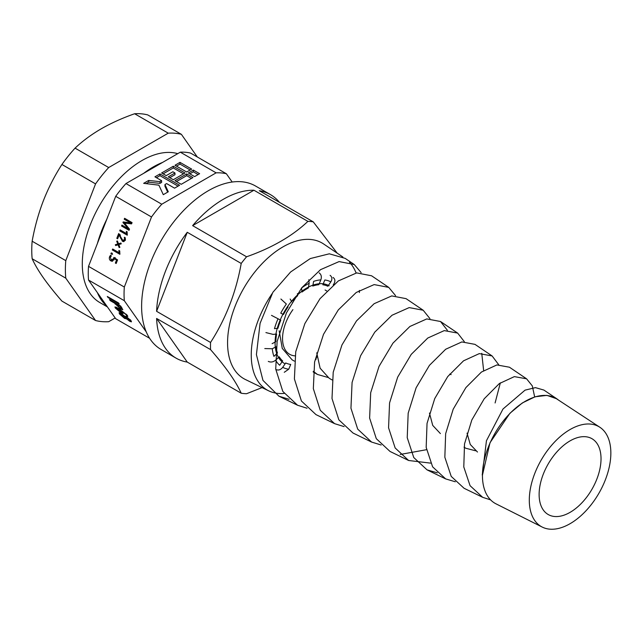 <?xml version="1.0" encoding="UTF-8"?>
<svg xmlns="http://www.w3.org/2000/svg" width="643" height="643" viewBox="0 0 643 643"><rect width="100%" height="100%" fill="white"/><g stroke="black" fill="none" stroke-linecap="round" stroke-linejoin="round"><path stroke-width="0.96" d="M119.984 307.941L121.334 308.415L120.185 306.389L115.684 303.785L119.984 307.941M119.976 311.574C121.439 312.426 121.889 312.385 121.318 311.461L118.103 308.704C116.6 307.836 116.078 307.844 116.552 308.72L119.976 311.574M122.033 311.59L121.583 312.152L121.583 311.132M116.881 307.426L116.552 308.72M128.922 320.198L129.83 319.997L127.218 317.771L126.285 317.947L128.922 320.198M130.473 319.965L130.023 320.527L130.143 319.611M125.184 316.316L126.623 316.798L126.285 317.947M107.293 296.463L118.481 302.925L119.228 303.994L108.04 297.532L107.293 296.463M108.394 297.098L108.04 297.532M120.53 305.955L120.185 306.389M116.029 303.359L115.684 303.785M121.294 306.936L120.908 307.418M120.796 309.042L114.454 303.078L110.226 300.635L109.471 299.574L120.659 306.028L122.829 309.725L120.796 309.042L121.262 308.455M115.844 303.247L115.169 304.099M110.572 300.209L110.226 300.635M114.8 302.644L114.454 303.078M118.457 308.27L118.103 308.704M127.29 315.343L127.788 316.428L126.558 315.721L126.076 314.66L119.839 309.669L123.126 313.479L120.876 312.723L115.33 308.013L114.944 306.96L118.569 308.335L127.29 315.343M116.086 307.081L115.33 308.013M121.31 312.185L120.876 312.723M126.398 314.258L126.076 314.66M127.089 315.07L126.558 315.721M124.011 317.529C125.272 318.197 125.594 318.068 124.991 317.144L121.76 314.331C120.45 313.623 120.112 313.744 120.763 314.708L124.011 317.529M126.55 316.292L125.264 317.899L124.991 317.144L125.634 316.34M120.964 313.294L120.458 313.921L120.763 314.708M125.023 317.955L124.621 318.462L119.534 314.001L119.068 312.739L121.005 313.318L125.063 316.396M120.354 312.972L119.534 314.001M126.808 318.558L126.567 319.041M130.714 320.254L129.83 321.355L126.607 318.815L124.621 318.462M126.623 316.798L131.059 320.712L131.469 321.83L129.83 321.355M129.243 229.816L122.877 226.143L123.038 225.717M131.558 223.86L124.517 223.049L129.5 229.157L129.042 230.331L121.583 226.023L121.945 225.09L128.391 228.868L122.95 222.51L123.175 221.923L130.69 222.928L124.22 219.231L124.589 218.29L132.048 222.599L131.542 223.885L124.517 223.049M131.984 223.041L125.514 219.343L125.674 218.917M124.605 223.057L124.453 222.076M122.877 226.143L121.583 226.023M125.514 219.343L124.22 219.231M131.871 223.033L130.69 222.928M131.863 223.065L130.682 222.952M124.244 222.623L122.95 222.51M128.809 228.305L127.716 228.209M129.323 228.948L128.391 228.868M129.347 228.98L128.375 228.892M127.346 234.607L121.013 230.95L121.173 230.524M127.266 235.193L119.719 230.829L120.088 229.897L126.51 233.602L126.317 231.335L127.129 231.81L127.266 235.193M121.013 230.95L119.719 230.829M127.177 233.666L126.51 233.602M119.429 235.025L119.743 234.229M120.474 235.153L119.108 234.992L117.629 238.802L116.809 238.336L118.674 233.53L122.741 240.321L125.16 240.554M124.027 241.567L122.403 240.088M117.782 238.416L116.809 238.336M123.745 241.422L122.451 241.302L119.108 234.992M125.481 239.694L124.549 239.606L124.364 237.243L125.272 237.765L125.329 240.185L123.4 241.631L122.451 241.302M122.741 240.321L124.549 239.606M117.532 241.278L116.696 241.205L117.42 240.98L118.489 243.761L121.109 243.472M116.761 245.208L118.955 243.81M118.489 243.761L120.932 243.014L121.246 243.834L118.802 244.565L119.879 247.354L119.156 247.579L118.087 244.798L115.644 245.554L115.33 244.726L117.773 243.978L116.696 241.205M118.915 244.87L118.087 244.798M119.068 244.099L117.773 243.978M116.624 244.838L115.33 244.726M119.936 253.712L113.602 250.055L113.763 249.629M119.855 254.298L112.308 249.934L112.67 249.002L119.1 252.707L118.899 250.44L119.719 250.915L119.855 254.298M113.602 250.055L112.308 249.934M119.767 252.771L119.1 252.707M112.549 254.323L112.212 253.334M112.107 253.905L111.263 254.21L110.926 253.213L111.761 252.916L112.107 253.905L111.263 254.21L111.778 254.258M112.099 253.326L110.926 253.213L111.761 252.916M112.613 261.211L110.942 259.74M117.46 260.198L114.374 258.872L111.995 261.267L110.901 260.889C109.455 260.029 109.005 258.655 109.551 256.758L110.459 255.327L111.368 255.85M111.376 255.858L110.371 257.224L111.207 259.917L113.433 258.791L114.727 258.904L115.177 257.562M111.207 259.917L113.915 260.061M117.396 260.343L114.374 258.872M116.327 263.116L115.354 263.027L116.431 260.254M113.433 258.791L113.883 257.441L117.565 259.917L116.174 263.501L115.354 263.027M110.548 256.846L109.551 256.758M112.195 261.002L110.901 260.889M190.191 169.985L179.992 164.094L176.471 166.127M179.992 162.366L174.984 165.259L186.671 172.011L191.686 169.117L179.992 162.366L179.992 164.094M191.445 178.424L186.671 175.668L176.471 181.559M186.671 173.94L174.984 180.691L181.246 184.308L192.94 177.556L186.671 173.94L186.671 175.668M183.512 173.843L173.313 167.952L163.105 173.843M173.313 167.952L173.313 166.224L161.618 172.975L166.207 175.627L172.895 171.769L174.984 172.975L174.984 174.703L169.792 177.701M174.984 172.975L168.297 176.833L173.313 179.727L185.007 172.975L173.313 166.224M178.087 186.14L159.946 175.668L156.426 177.701M159.946 175.668L159.946 173.94L154.931 176.833L161.618 180.691L161.618 182.419L159.946 183.384L148.67 182.178L146.13 183.641M167.67 192.153L164.954 186.277L164.954 184.549L166.625 183.585L174.566 188.166L179.574 185.272L159.946 173.94M161.618 180.691L159.946 181.656L148.67 180.45L143.654 183.343L158.893 185.16L163.29 194.676L168.297 191.783L164.954 184.549M159.946 183.384L159.946 181.656M148.67 182.178L148.67 180.45M198.132 174.566L193.358 171.81L189.838 173.843M193.358 170.082L188.343 172.975L194.612 176.592L199.619 173.698L193.358 170.082L193.358 171.81M322.818 284.777L324.828 279.986A49.045 28.316 -60 0 1 330.84 281.867L327.842 286.256A43.772 25.27 -60 0 0 322.818 284.777M319.145 272.881C321.291 274.489 321.854 276.82 320.849 279.874L318.815 284.72A43.772 25.27 -60 0 0 312.795 286.063L313.607 281.393A49.045 28.316 -60 0 1 320.849 279.874M308.809 279.729L309.154 283.274L308.335 288.008A43.772 25.27 -60 0 0 306.775 288.86A43.772 25.27 -60 0 0 302.049 292.01L301.567 288.024A49.045 28.316 -60 0 1 309.154 283.274M333.227 284.881L333.862 283.957C335.437 281.208 335.18 279.046 333.098 277.471M330.1 275.341C332.19 276.924 332.431 279.094 330.84 281.867M288.104 306.88A43.772 25.27 -60 0 0 283.499 314.491L280.75 313.165A49.045 28.316 -60 0 1 286.36 304.018L280.895 299.011M271.499 315.367L280.79 320.198A43.772 25.27 -60 0 0 277.921 328.324L274.481 328.661A49.045 28.316 -60 0 1 278.001 318.856M265.913 332.584L273.114 334.392L276.603 334.047A43.772 25.27 -60 0 0 275.831 341.706L272.11 343.667M297.42 293.642L297.669 295.7A43.772 25.27 -60 0 0 292.895 300.675M291.874 301.88L290.154 299.051M282.647 360.916L279.689 365.24A49.045 28.316 -60 0 1 275.622 360.184L279.231 356.793A43.772 25.27 -60 0 0 282.647 360.916M276 369.548C278.451 370.593 280.686 369.854 282.719 367.33L285.709 362.949A43.772 25.27 -60 0 0 290.732 364.428L288.731 369.211L284.27 372.281M277.471 353.023L273.918 356.375A49.045 28.316 -60 0 1 272.294 348.739L276.064 346.754A43.772 25.27 -60 0 0 277.471 353.023M268.3 361.406C270.791 362.515 273.235 362.105 275.622 360.184M264.795 348.57L272.294 348.739M315.85 359.598L316.372 357.54A49.045 28.316 -60 0 0 317.015 356.953M232.187 182.025L226.376 173.755L190.577 153.09A91.764 52.975 -60 0 0 180.321 152.174L216.12 172.838L161.763 204.225L125.964 183.56L180.321 152.174M149.61 338.282L115.708 318.711L88.525 280.043A91.764 52.975 -60 0 1 88.525 266.363L115.708 196.316A91.764 52.975 -60 0 1 125.964 183.56M115.708 196.316L151.507 216.988A91.764 52.975 -60 0 1 161.763 204.225M216.12 172.838A91.764 52.975 -60 0 1 226.376 173.755M88.525 280.043L124.324 300.707A91.764 52.975 -60 0 1 124.324 287.035L88.525 266.363M124.324 300.707L146.282 331.949M151.507 216.988L124.324 287.035M601.028 458.748A43.772 25.27 120 0 0 591.962 438.703A43.772 25.27 120 0 0 558.228 450.43A43.772 25.27 120 0 0 539.123 494.483A43.772 25.27 120 0 0 548.19 514.521A43.772 25.27 120 0 0 581.923 502.794A43.772 25.27 120 0 0 601.028 458.748M599.855 427.257L556.645 398.869A60.643 35.011 120 0 0 509.577 413.811A60.643 35.011 120 0 0 482.443 475.539A60.643 35.011 120 0 0 496.034 503.855L542.226 527.075A57.661 33.291 120 0 0 586.303 510.438A57.661 33.291 120 0 0 610.85 453.074A57.661 33.291 120 0 0 599.855 427.257A57.661 33.291 120 0 0 555.102 441.468A57.661 33.291 120 0 0 529.302 500.158A57.661 33.291 120 0 0 542.226 527.075M187.258 362.081L156.603 318.462L210.55 349.607C225.653 366.904 235.877 381.444 241.213 393.227L187.258 362.081A94.4 54.502 120 0 1 176.078 358.143L161.16 349.535A94.4 54.502 -60 0 1 141.613 306.317A94.4 54.502 -60 0 1 182.821 211.322A94.4 54.502 -60 0 1 255.56 186.028L270.478 194.644A94.4 54.502 120 0 0 259.298 190.706L313.254 221.851L337.189 253.149M156.603 318.462A94.4 54.502 120 0 0 176.078 358.143M241.213 393.227A94.4 54.502 -60 0 0 246.574 393.709L262.047 387.608M279.472 202.352A94.4 54.502 120 0 0 270.478 194.644M253.937 190.224A94.4 54.502 120 0 0 192.619 225.629L253.937 190.224L307.893 221.377C292.404 236.037 271.965 247.836 246.574 256.782L192.619 225.629M187.258 232.292A94.4 54.502 120 0 0 156.603 311.316L187.258 232.292L241.213 263.445C236.013 292.461 225.797 318.799 210.55 342.462L156.603 311.316M284.102 393.436A76.469 44.15 -60 0 1 268.694 390.831A76.469 44.15 -60 0 1 251.244 354.976A76.469 44.15 -60 0 1 272.126 293.626M268.694 390.831L245.433 379.531A78.309 45.211 -60 0 1 227.566 342.807A78.309 45.211 -60 0 1 262.81 262.891A78.309 45.211 -60 0 1 323.678 244.01L342.888 257.007M349.471 262.223A76.469 44.15 -60 0 1 356.101 273.002M359.357 290.427A76.469 44.15 -60 0 1 359.389 292.541M210.55 349.607A94.4 54.502 -60 0 1 210.486 346.079A94.4 54.502 -60 0 1 210.55 342.462M307.893 221.377A94.4 54.502 -60 0 1 313.254 221.851M241.213 263.445A94.4 54.502 -60 0 1 246.574 256.782M482.443 475.153L489.998 442.746L509.915 413.28L522.389 402.912L535.113 396.771L546.968 395.381L556.91 398.869L558.638 400.179M361.141 272.608L354.261 264.53L345.122 258.349L329.312 253.808L310.296 258.558L290.604 271.997L272.857 292.324L260.077 323.349L256.412 354.59L262.971 380.399L278.949 396.192L289.077 399.311M279.183 330.759L282.245 348.369L292.099 359.815L294.365 361.125M316.742 352.822L320.126 368.206L329.176 378.261L332.061 379.925M451.129 374.612L449.658 374.146M429.46 413.063L432.731 425.409L440.399 433.591M467.035 433.141L470.266 444.474L477.476 452.037M313.27 371.3L317.457 374.459L327.826 377.409M464.021 447.094L465.757 448.235L475.611 450.791M395.549 295.611L388.726 287.389L371.59 275.791L356.672 272.905L338.379 280.911L320.013 298.69L304.87 323.566L295.732 351.753L294.398 378.936L301.406 400.983L315.978 414.614L334.585 423.649L344.109 426.614M429.942 318.623L423.19 310.239L406.054 298.649L391.732 295.917L374.138 303.697L356.487 320.913L341.947 344.978L333.211 372.233L332.005 398.515L338.861 419.839L353.007 433.028L371.614 442.071L381.17 445.004M447.383 330.301L440.519 321.508L426.783 318.92L409.904 326.475L392.961 343.129L379.032 366.389L370.689 392.712L369.621 418.087L376.308 438.687L390.028 451.45L408.635 460.492L430.601 463.129M400.219 454.456L426.51 449.698M483.632 370.521L481.752 353.337M498.695 364.702L492.12 355.957L474.984 344.367L461.835 341.931L445.663 349.262L429.436 365.353L416.109 387.793L408.176 413.184L407.228 437.666L413.762 457.543L427.056 469.872L437.272 472.83M534.654 396.908L532.308 385.904L526.585 378.815L509.449 367.217L496.886 364.935L481.43 372.048L465.91 387.568L453.194 409.205L445.655 433.663L444.843 457.245L451.217 476.399L464.085 488.286L482.692 497.328L490.601 499.876M556.91 398.869L543.914 390.076L535.434 387.633L525.066 390.14L502.987 409.012L486.446 440.744L482.242 475.016M354.261 264.53L339.094 261.58L320.495 269.682L301.824 287.694L286.424 312.924L277.117 341.497L275.726 369.058L282.807 391.418L297.556 405.235L307.049 408.233M388.726 287.389L374.146 284.592L356.254 292.461L338.298 309.918L323.509 334.328L314.596 361.977L313.334 388.637L320.254 410.274L334.585 423.649M423.19 310.239L409.197 307.595L392.021 315.247L374.773 332.142L360.586 355.74L352.083 382.456L350.949 408.217L357.709 429.122L371.614 442.071M464.318 341.658L457.655 333.098L444.257 330.606L427.78 338.033L411.247 354.357L397.671 377.144L389.562 402.936L388.565 427.796L395.164 447.978L408.635 460.492M495.094 402.96L500.35 382.85M492.12 355.957L479.308 353.61L463.547 360.811L447.729 376.581L434.748 398.556L427.04 423.415L426.172 447.375L432.61 466.834L445.663 478.906L455.308 481.768M526.585 378.815L514.36 376.621L499.306 383.598L484.203 398.797L471.833 419.959L464.527 443.887L463.788 466.955L470.065 485.682L482.692 497.328M292.919 309.637A34.28 19.788 120 0 0 289.639 354.285A34.28 19.788 120 0 0 295.024 355.86M329.192 285.781A44.825 25.881 120 0 0 288.659 305.031A44.825 25.881 120 0 0 284.367 363.416M95.558 320.519L61.921 301.109C54.583 292.686 48.402 284.929 43.378 277.816C38.435 270.735 34.69 264.377 32.15 258.743L65.779 278.162L95.558 320.519A103.362 59.678 120 0 0 108.699 321.693L115.177 317.955M95.558 183.898L65.779 260.632L32.15 241.221C34.706 227.092 38.443 213.597 43.378 200.737C48.418 187.893 54.607 175.812 61.921 164.479L95.558 183.898A103.362 59.678 120 0 1 108.699 167.542L75.07 148.131C82.577 141.026 91.282 134.596 101.184 128.825C111.279 123.062 122.427 118.039 134.62 113.747L168.249 133.165L108.699 167.542M197.305 156.972L181.39 134.339L147.761 114.92A103.362 59.678 120 0 0 134.62 113.747M181.39 134.339A103.362 59.678 120 0 0 168.249 133.165M75.07 148.131A103.362 59.678 120 0 0 61.921 164.479M32.15 241.221A103.362 59.678 120 0 0 32.15 258.743M65.779 260.632A103.362 59.678 120 0 0 65.779 278.162M162.542 162.438A84.378 48.715 120 0 0 153.163 166.995A84.378 48.715 120 0 0 143.735 173.297M177.749 153.653A84.378 48.715 120 0 0 141.974 160.533A84.378 48.715 120 0 0 86.837 234.888A84.378 48.715 120 0 0 99.769 302.515L107.437 306.944M106.818 219.223A84.378 48.715 120 0 0 97.415 243.456M97.415 292.686A84.378 48.715 120 0 0 106.818 306.06M126.856 223.346L125.562 223.234M130.449 222.189L129.155 222.076M121.358 238.135L120.466 238.055M288.731 369.211A49.045 28.316 -60 0 1 282.719 367.33M121.334 308.415L121.873 307.748M325.077 289.993L326.748 290.957M313.205 372L317.457 374.459M297.556 405.235L278.949 396.192M457.655 333.098L440.519 321.508M445.663 478.906L427.056 469.872"/></g></svg>
